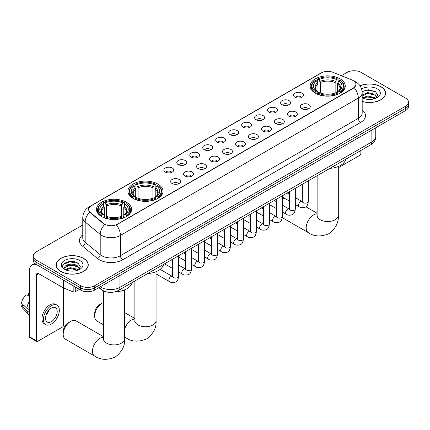 <?xml version="1.0" encoding="UTF-8"?>
<svg xmlns="http://www.w3.org/2000/svg" width="430" height="430" viewBox="0 0 430 430"><rect width="100%" height="100%" fill="white"/><g stroke="black" fill="none" stroke-linecap="round" stroke-linejoin="round"><path stroke-width="0.64" d="M157.885 184.067A17.549 10.132 0 0 0 138.761 181.874A17.549 10.132 0 0 0 127.925 191.232A17.549 10.132 0 0 0 133.064 198.397A17.549 10.132 0 0 0 152.188 200.595A17.549 10.132 0 0 0 163.024 191.232A17.549 10.132 0 0 0 157.885 184.067M126.415 202.234A17.549 10.132 0 0 0 107.29 200.041A17.549 10.132 0 0 0 96.46 209.399A17.549 10.132 0 0 0 101.598 216.564A17.549 10.132 0 0 0 120.722 218.762A17.549 10.132 0 0 0 131.558 209.399A17.549 10.132 0 0 0 126.415 202.234M340.13 78.851A17.549 10.132 0 0 0 321.006 76.653A17.549 10.132 0 0 0 310.17 86.016A17.549 10.132 0 0 0 315.308 93.181A17.549 10.132 0 0 0 334.438 95.374A17.549 10.132 0 0 0 345.269 86.016A17.549 10.132 0 0 0 340.13 78.851M294.991 97.207A4.966 2.865 180 0 1 294.002 96.395A4.966 2.865 180 0 1 295.646 92.832A4.966 2.865 180 0 1 302.01 93.154A4.966 2.865 180 0 1 303 96.395A4.966 2.865 180 0 1 294.991 97.207M301.409 97.502A2.978 1.72 0 0 0 300.608 96.664A2.978 1.72 0 0 0 297.673 96.229A2.978 1.72 0 0 0 295.593 97.502M282.015 104.694A4.966 2.865 180 0 1 281.032 103.883A4.966 2.865 180 0 1 282.677 100.319A4.966 2.865 180 0 1 289.041 100.642A4.966 2.865 180 0 1 290.03 103.883A4.966 2.865 180 0 1 282.015 104.694M288.439 104.995A2.978 1.72 0 0 0 287.638 104.157A2.978 1.72 0 0 0 284.703 103.716A2.978 1.72 0 0 0 282.623 104.995M269.046 112.182A4.966 2.865 180 0 1 268.062 111.375A4.966 2.865 180 0 1 269.707 107.806A4.966 2.865 180 0 1 276.071 108.129A4.966 2.865 180 0 1 277.054 111.375A4.966 2.865 180 0 1 269.046 112.182M275.463 112.483A2.978 1.72 0 0 0 274.668 111.644A2.978 1.72 0 0 0 271.728 111.209A2.978 1.72 0 0 0 269.653 112.483M256.076 119.674A4.966 2.865 180 0 1 255.092 118.863A4.966 2.865 180 0 1 256.737 115.299A4.966 2.865 180 0 1 263.101 115.616A4.966 2.865 180 0 1 264.084 118.863A4.966 2.865 180 0 1 256.076 119.674M262.493 119.97A2.978 1.72 0 0 0 261.698 119.131A2.978 1.72 0 0 0 258.758 118.696A2.978 1.72 0 0 0 256.683 119.97M243.106 127.162A4.966 2.865 180 0 1 242.122 126.35A4.966 2.865 180 0 1 243.767 122.786A4.966 2.865 180 0 1 250.131 123.104A4.966 2.865 180 0 1 251.115 126.35A4.966 2.865 180 0 1 243.106 127.162M249.524 127.457A2.978 1.72 0 0 0 248.723 126.619A2.978 1.72 0 0 0 245.788 126.183A2.978 1.72 0 0 0 243.713 127.457M230.136 134.649A4.966 2.865 180 0 1 229.147 133.838A4.966 2.865 180 0 1 230.797 130.274A4.966 2.865 180 0 1 237.161 130.596A4.966 2.865 180 0 1 238.145 133.838A4.966 2.865 180 0 1 230.136 134.649M236.554 134.945A2.978 1.72 0 0 0 235.753 134.106A2.978 1.72 0 0 0 232.818 133.671A2.978 1.72 0 0 0 230.738 134.945M217.166 142.136A4.966 2.865 180 0 1 216.177 141.325A4.966 2.865 180 0 1 217.822 137.761A4.966 2.865 180 0 1 224.186 138.084A4.966 2.865 180 0 1 225.175 141.325A4.966 2.865 180 0 1 217.166 142.136M223.584 142.438A2.978 1.72 0 0 0 222.783 141.599A2.978 1.72 0 0 0 219.848 141.164A2.978 1.72 0 0 0 217.768 142.438M204.196 149.629A4.966 2.865 180 0 1 203.207 148.818A4.966 2.865 180 0 1 204.852 145.254A4.966 2.865 180 0 1 211.216 145.571A4.966 2.865 180 0 1 212.205 148.818A4.966 2.865 180 0 1 204.196 149.629M210.614 149.925A2.978 1.72 0 0 0 209.813 149.086A2.978 1.72 0 0 0 206.878 148.651A2.978 1.72 0 0 0 204.798 149.925M191.221 157.117A4.966 2.865 180 0 1 190.237 156.305A4.966 2.865 180 0 1 191.882 152.741A4.966 2.865 180 0 1 198.246 153.058A4.966 2.865 180 0 1 199.23 156.305A4.966 2.865 180 0 1 191.221 157.117M197.644 157.412A2.978 1.72 0 0 0 196.843 156.574A2.978 1.72 0 0 0 193.908 156.138A2.978 1.72 0 0 0 191.828 157.412M178.251 164.604A4.966 2.865 180 0 1 177.268 163.792A4.966 2.865 180 0 1 178.912 160.229A4.966 2.865 180 0 1 185.276 160.546A4.966 2.865 180 0 1 186.26 163.792A4.966 2.865 180 0 1 178.251 164.604M184.669 164.9A2.978 1.72 0 0 0 183.873 164.061A2.978 1.72 0 0 0 180.933 163.626A2.978 1.72 0 0 0 178.858 164.9M165.281 172.091A4.966 2.865 180 0 1 164.298 171.28A4.966 2.865 180 0 1 165.942 167.716A4.966 2.865 180 0 1 172.306 168.039A4.966 2.865 180 0 1 173.29 171.28A4.966 2.865 180 0 1 165.281 172.091M171.699 172.392A2.978 1.72 0 0 0 170.898 171.554A2.978 1.72 0 0 0 167.963 171.113A2.978 1.72 0 0 0 165.889 172.392M301.801 108.629A4.966 2.865 180 0 1 300.817 107.817A4.966 2.865 180 0 1 302.462 104.254A4.966 2.865 180 0 1 308.826 104.576A4.966 2.865 180 0 1 309.81 107.817A4.966 2.865 180 0 1 301.801 108.629M308.219 108.924A2.978 1.72 0 0 0 307.423 108.086A2.978 1.72 0 0 0 304.483 107.65A2.978 1.72 0 0 0 302.408 108.924M288.831 116.116A4.966 2.865 180 0 1 287.847 115.305A4.966 2.865 180 0 1 289.492 111.741A4.966 2.865 180 0 1 295.856 112.063A4.966 2.865 180 0 1 296.84 115.305A4.966 2.865 180 0 1 288.831 116.116M295.249 116.417A2.978 1.72 0 0 0 294.448 115.579A2.978 1.72 0 0 0 291.513 115.143A2.978 1.72 0 0 0 289.438 116.417M275.861 123.603A4.966 2.865 180 0 1 274.872 122.797A4.966 2.865 180 0 1 276.522 119.228A4.966 2.865 180 0 1 282.886 119.551A4.966 2.865 180 0 1 283.87 122.797A4.966 2.865 180 0 1 275.861 123.603M282.279 123.904A2.978 1.72 0 0 0 281.478 123.066A2.978 1.72 0 0 0 278.543 122.631A2.978 1.72 0 0 0 276.463 123.904M262.891 131.096A4.966 2.865 180 0 1 261.902 130.285A4.966 2.865 180 0 1 263.547 126.721A4.966 2.865 180 0 1 269.911 127.038A4.966 2.865 180 0 1 270.9 130.285A4.966 2.865 180 0 1 262.891 131.096M269.309 131.392A2.978 1.72 0 0 0 268.508 130.553A2.978 1.72 0 0 0 265.573 130.118A2.978 1.72 0 0 0 263.493 131.392M249.921 138.584A4.966 2.865 180 0 1 248.932 137.772A4.966 2.865 180 0 1 250.577 134.208A4.966 2.865 180 0 1 256.941 134.525A4.966 2.865 180 0 1 257.93 137.772A4.966 2.865 180 0 1 249.921 138.584M256.339 138.879A2.978 1.72 0 0 0 255.538 138.041A2.978 1.72 0 0 0 252.603 137.605A2.978 1.72 0 0 0 250.523 138.879M236.946 146.071A4.966 2.865 180 0 1 235.962 145.259A4.966 2.865 180 0 1 237.607 141.696A4.966 2.865 180 0 1 243.971 142.018A4.966 2.865 180 0 1 244.955 145.259A4.966 2.865 180 0 1 236.946 146.071M243.369 146.367A2.978 1.72 0 0 0 242.568 145.533A2.978 1.72 0 0 0 239.634 145.093A2.978 1.72 0 0 0 237.553 146.367M223.976 153.558A4.966 2.865 180 0 1 222.993 152.747A4.966 2.865 180 0 1 224.637 149.183A4.966 2.865 180 0 1 231.001 149.506A4.966 2.865 180 0 1 231.985 152.747A4.966 2.865 180 0 1 223.976 153.558M230.394 153.859A2.978 1.72 0 0 0 229.599 153.021A2.978 1.72 0 0 0 226.658 152.585A2.978 1.72 0 0 0 224.584 153.859M211.006 161.051A4.966 2.865 180 0 1 210.023 160.239A4.966 2.865 180 0 1 211.667 156.676A4.966 2.865 180 0 1 218.031 156.993A4.966 2.865 180 0 1 219.015 160.239A4.966 2.865 180 0 1 211.006 161.051M217.424 161.347A2.978 1.72 0 0 0 216.623 160.508A2.978 1.72 0 0 0 213.689 160.073A2.978 1.72 0 0 0 211.614 161.347M198.036 168.538A4.966 2.865 180 0 1 197.053 167.727A4.966 2.865 180 0 1 198.698 164.163A4.966 2.865 180 0 1 205.062 164.48A4.966 2.865 180 0 1 206.045 167.727A4.966 2.865 180 0 1 198.036 168.538M204.454 168.834A2.978 1.72 0 0 0 203.653 167.996A2.978 1.72 0 0 0 200.719 167.56A2.978 1.72 0 0 0 198.638 168.834M185.067 176.026A4.966 2.865 180 0 1 184.078 175.214A4.966 2.865 180 0 1 185.722 171.651A4.966 2.865 180 0 1 192.092 171.973A4.966 2.865 180 0 1 193.075 175.214A4.966 2.865 180 0 1 185.067 176.026M191.484 176.322A2.978 1.72 0 0 0 190.683 175.483A2.978 1.72 0 0 0 187.749 175.048A2.978 1.72 0 0 0 185.669 176.322M172.097 183.513A4.966 2.865 180 0 1 171.108 182.702A4.966 2.865 180 0 1 172.752 179.138A4.966 2.865 180 0 1 179.117 179.46A4.966 2.865 180 0 1 180.105 182.702A4.966 2.865 180 0 1 172.097 183.513M178.514 183.814A2.978 1.72 0 0 0 177.714 182.976A2.978 1.72 0 0 0 174.779 182.535A2.978 1.72 0 0 0 172.699 183.814M352.186 80.082A8.939 5.16 180 0 1 353.379 80.663A8.939 5.16 180 0 1 355.997 84.312A8.939 5.16 180 0 1 353.379 87.962L117.379 224.213A8.939 5.16 180 0 1 103.732 223.525L90.235 212.393A8.939 5.16 180 0 1 88.618 209.437A8.939 5.16 180 0 1 91.235 205.787L321.457 72.869A8.939 5.16 180 0 1 332.906 72.288L352.186 80.082M107.801 292.163A9.933 5.735 180 0 1 101.518 289.82L98.862 287.627M362.178 101.475A16.06 9.272 0 0 0 385.592 93.235A16.06 9.272 0 0 0 380.889 86.677A16.06 9.272 0 0 0 360.017 85.769M83.549 258.344A16.06 9.272 0 0 0 66.048 256.339A16.06 9.272 0 0 0 56.131 264.901A16.06 9.272 0 0 0 60.84 271.459A16.06 9.272 0 0 0 78.335 273.469A16.06 9.272 0 0 0 88.252 264.901A16.06 9.272 0 0 0 83.549 258.344M355.997 84.312L354.245 87.596L353.379 88.225L116.374 224.933A11.588 6.692 60 0 1 120.421 235.436A13.244 7.649 180 0 1 101.695 235.436A13.244 7.649 180 0 1 100.206 234.415L85.167 222.009A13.244 7.649 180 0 1 82.77 217.623L82.77 237.903A13.244 7.649 0 0 0 85.167 242.289L100.206 254.689A13.244 7.649 0 0 0 101.695 255.71A13.244 7.649 0 0 0 120.421 255.71L358.298 118.374A13.244 7.649 0 0 0 362.178 112.966L362.178 92.692A13.244 7.649 180 0 1 358.298 98.099A11.588 6.692 -120 0 0 354.245 87.596M82.77 225.003L36.136 251.926A9.933 5.735 0 0 0 33.228 255.979L33.228 260.306A9.933 5.735 0 0 0 36.136 264.364L80.62 290.046L80.62 287.88A9.933 5.735 0 0 0 94.67 287.88L405.592 108.371A9.933 5.735 0 0 0 408.5 104.318A9.933 5.735 0 0 1 405.592 108.371L94.67 287.88A9.933 5.735 0 0 1 80.62 287.88L36.136 262.198L80.62 287.88L80.62 285.719A9.933 5.735 0 0 0 94.67 285.719L405.592 106.21A9.933 5.735 0 0 0 408.5 102.152A9.933 5.735 0 0 0 405.592 98.099L361.109 72.417A9.933 5.735 0 0 0 347.058 72.417L341.361 75.707M33.228 258.145A9.933 5.735 0 0 0 36.136 262.198A9.933 5.735 0 0 1 33.228 258.145M105.742 224.933L103.732 223.917L89.633 212.178A11.588 7.751 129.5 0 0 85.167 222.009L85.167 242.289A3.311 2.215 -50.5 0 1 82.453 246.089A16.555 9.557 180 0 1 82.77 234.871M33.228 255.979A9.933 5.735 0 0 0 36.136 260.037L80.62 285.719M80.62 290.046A9.933 5.735 0 0 0 94.67 290.046L405.592 110.537A9.933 5.735 0 0 0 408.5 106.479L408.5 102.152M362.178 101.367A15.894 9.175 0 0 0 385.43 93.235A15.894 9.175 0 0 0 380.77 86.747A15.894 9.175 0 0 0 360.077 85.86M367.741 99.378L370.235 99.454M362.78 97.793L367.596 95.954L374.826 97.648L375.702 98.346M363.221 98.255L367.596 96.814L374.981 98.615M362.178 96.718A7.482 4.321 0 0 0 363.291 98.314M362.178 95.299L367.596 92.525L374.826 94.213L376.976 97.185M362.178 96.159L367.596 93.38L374.826 95.073L376.804 97.406M362.248 97.825L362.635 98.061M362.178 97.793A10.793 6.23 0 0 0 377.169 97.642A10.793 6.23 0 0 0 377.169 88.827A10.793 6.23 0 0 0 361.603 89.005M375.954 98.244L377.647 94.922L375.508 91.697L368.687 89.768L362.108 91.429M362.856 98.126L362.178 97.331M362.13 91.622L367.01 90.182L375.363 91.601M364.629 94.046L367.01 93.616L372.971 94.127M364.629 97.481L367.01 97.046L372.971 97.556M338.313 167.759L359.7 155.413A1.655 0.957 120 0 0 360.872 153.386L360.872 150.489M60.953 271.389A15.894 9.175 0 0 0 78.276 273.378A15.894 9.175 0 0 0 88.085 264.901A15.894 9.175 0 0 0 83.431 258.414A15.894 9.175 0 0 0 66.112 256.425A15.894 9.175 0 0 0 56.298 264.901A15.894 9.175 0 0 0 60.953 271.389M70.396 271.045L72.896 271.12M65.435 269.465L70.257 267.627L77.486 269.314L78.357 270.019M65.881 269.927L70.257 268.481L77.642 270.282M65.51 269.798L64.736 267.987A7.482 4.321 0 0 0 65.946 269.986M79.631 268.852L77.486 265.88C72.993 262.531 63.747 264.6 64.736 267.987L64.71 267.653M64.758 268.089L64.962 267.535L70.257 265.052L77.486 266.74L79.464 269.072M78.615 269.911L80.308 266.589L78.169 263.37C70.595 257.925 57.136 265.095 64.909 269.497L65.29 269.734M79.824 260.494A10.793 6.23 0 0 0 64.559 260.494A10.793 6.23 0 0 0 64.559 269.309A10.793 6.23 0 0 0 79.824 269.309A10.793 6.23 0 0 0 79.824 260.494M63.328 264.45L69.665 261.849L78.018 263.267M67.29 265.713L69.665 265.283L75.632 265.794M67.29 269.148L69.665 268.718L75.632 269.228M284.192 198.096A10.594 6.117 120 0 0 282.354 199.482M282.354 199.154L284.187 198.09L282.354 199.154M314.996 92.993L315.464 91.735A15.759 9.1 0 0 1 315.464 80.292L316.55 80.915A14.238 8.218 0 0 0 316.55 91.112L317.619 91.719L317.963 92.998M317.963 92.477L317.963 83.915L316.55 80.915M317.335 82.275L317.335 79.211L317.808 78.937A15.759 9.1 0 0 1 337.631 78.937L336.55 79.566A14.238 8.218 0 0 0 318.893 79.566L320.307 82.565L320.307 93.031M335.131 93.031L335.131 82.565L336.55 79.566M329.907 168.367A18.21 10.513 0 0 0 345.801 159.191M317.335 93.901A16.421 9.482 0 0 0 338.104 93.901L337.631 93.09A15.759 9.1 0 0 1 317.808 93.09L317.335 94.181M338.104 94.181L338.104 93.901M315.464 80.292L314.996 80.56A16.421 9.482 0 0 0 311.298 86.554A16.421 9.482 0 0 0 314.996 92.552M337.631 78.937L338.104 79.211L338.104 82.275M317.808 93.09L318.893 92.461A14.238 8.218 0 0 0 336.55 92.461L337.631 93.09M316.55 91.112L315.464 91.735M318.893 79.566L317.808 78.937M317.619 82.759A12.733 7.353 0 0 0 317.619 91.719L317.679 91.762C315.873 90.01 315.131 88.822 315.469 88.198A12.25 7.074 0 0 1 317.963 83.915M340.442 92.552A16.421 9.482 0 0 0 344.145 86.554A16.421 9.482 0 0 0 340.442 80.56L339.974 80.292A15.759 9.1 0 0 1 339.974 91.735L340.442 92.993M339.974 91.735L338.888 91.112A14.238 8.218 0 0 0 338.888 80.915L339.974 80.292M338.888 80.915L337.475 83.915L337.475 92.477L337.819 91.719L338.888 91.112M337.475 83.915A12.25 7.074 0 0 1 339.969 88.198C340.302 88.827 339.566 90.015 337.76 91.762L337.819 91.719A12.733 7.353 0 0 0 337.819 82.759M337.475 92.998L337.475 92.477M94.67 316.163L94.67 313.459A7.283 4.203 -60 0 1 99.819 304.537L102.163 303.182A10.594 6.117 120 0 0 94.67 316.163A10.594 6.117 120 0 0 96.863 321.011L103.41 324.795M132.752 198.208L133.219 196.956A15.759 9.1 0 0 1 133.219 185.507L134.305 186.136A14.238 8.218 0 0 0 134.305 196.327L135.375 196.94L135.719 198.214M135.719 197.692L135.719 189.135L134.305 186.136M135.09 187.491L135.09 184.427L135.563 184.158A15.759 9.1 0 0 1 155.386 184.158L154.305 184.782A14.238 8.218 0 0 0 136.643 184.782L138.062 187.781L138.062 198.251M152.886 198.251L152.886 187.781L154.305 184.782M147.662 273.582A18.21 10.513 0 0 0 163.55 264.407M135.09 199.122A16.421 9.482 0 0 0 155.859 199.122L155.386 198.305A15.759 9.1 0 0 1 135.563 198.305L135.09 199.402M155.859 199.402L155.859 199.122M133.219 185.507L132.752 185.781A16.421 9.482 0 0 0 129.054 191.775A16.421 9.482 0 0 0 132.752 197.768M155.386 184.158L155.859 184.427L155.859 187.491M135.563 198.305L136.643 197.682A14.238 8.218 0 0 0 154.305 197.682L155.386 198.305M134.305 196.327L133.219 196.956M136.643 184.782L135.563 184.158M135.375 187.98A12.733 7.353 0 0 0 135.375 196.94L135.434 196.978C133.623 195.231 132.886 194.043 133.225 193.414A12.25 7.074 0 0 1 135.719 189.135M158.197 197.768A16.421 9.482 0 0 0 161.895 191.775A16.421 9.482 0 0 0 158.197 185.781L157.729 185.507A15.759 9.1 0 0 1 157.729 196.956L158.197 198.208M157.729 196.956L156.644 196.327A14.238 8.218 0 0 0 156.644 186.136L157.729 185.507M156.644 186.136L155.23 189.135L155.23 197.692L155.574 196.94L156.644 196.327M155.23 189.135A12.25 7.074 0 0 1 157.724 193.414C158.057 194.043 157.321 195.231 155.515 196.978L155.574 196.94A12.733 7.353 0 0 0 155.574 187.98M155.23 198.214L155.23 197.692M103.41 302.586A10.594 6.117 120 0 0 102.163 303.182L99.819 304.537M63.199 334.33L63.199 331.627A7.283 4.203 -60 0 1 68.354 322.704L70.692 321.35A10.594 6.117 120 0 0 63.199 334.33A10.594 6.117 120 0 0 65.398 339.179L94.665 356.078A10.594 6.117 -60 0 1 93.036 347.585A10.594 6.117 -60 0 1 99.959 338.249A10.594 6.117 -60 0 1 103.41 337.227M101.281 216.376L101.754 215.124A15.759 9.1 0 0 1 101.754 203.675L102.84 204.304A14.238 8.218 0 0 0 102.84 214.495L103.909 215.107L104.254 216.381M104.254 215.86L104.254 207.303L102.84 204.304M103.625 205.658L103.625 202.595L104.098 202.326A15.759 9.1 0 0 1 123.921 202.326L122.835 202.949A14.238 8.218 0 0 0 105.178 202.949L106.597 205.948L106.597 216.419M121.421 216.419L121.421 205.948L122.835 202.949M115.052 291.809A18.21 10.513 0 0 0 132.085 282.575M103.625 217.284A16.421 9.482 0 0 0 124.388 217.284L123.921 216.473A15.759 9.1 0 0 1 104.098 216.473L103.625 217.569M124.388 217.569L124.388 217.284M101.754 203.675L101.281 203.944A16.421 9.482 0 0 0 97.583 209.942A16.421 9.482 0 0 0 101.281 215.935M123.921 202.326L124.388 202.595L124.388 205.658M104.098 216.473L105.178 215.849A14.238 8.218 0 0 0 122.835 215.849L123.921 216.473M102.84 214.495L101.754 215.124M105.178 202.949L104.098 202.326M103.909 206.147A12.733 7.353 0 0 0 103.909 215.107L103.969 215.145C102.157 213.393 101.421 212.205 101.754 211.581A12.25 7.074 0 0 1 104.254 207.303M126.732 215.935A16.421 9.482 0 0 0 130.43 209.942A16.421 9.482 0 0 0 126.732 203.944L126.259 203.675A15.759 9.1 0 0 1 126.259 215.124L126.732 216.376M126.259 215.124L125.178 214.495A14.238 8.218 0 0 0 125.178 204.304L126.259 203.675M125.178 204.304L123.759 207.303L123.759 215.86L124.109 215.107L125.178 214.495M123.759 207.303A12.25 7.074 0 0 1 126.259 211.581C126.592 212.21 125.856 213.398 124.05 215.145L124.109 215.107A12.733 7.353 0 0 0 124.109 206.147M123.759 216.381L123.759 215.86M103.41 336.658L75.992 320.828A10.594 6.117 120 0 0 70.692 321.35L68.354 322.704M75.293 286.971L75.293 291.766L79.448 289.368M36.631 264.649A13.244 7.649 -120 0 0 32.089 264.923A13.244 7.649 -120 0 0 29.348 270.986L29.348 336.679L36.373 340.737L36.373 275.039A3.311 1.913 60 0 1 37.055 273.523A3.311 1.913 60 0 1 38.711 273.69L63.194 287.82L63.194 279.984M36.373 340.737A1.655 0.957 120 0 0 36.711 341.495L29.692 337.437A1.655 0.957 -60 0 1 29.348 336.679M36.711 341.495A1.655 0.957 120 0 0 37.539 341.409L62.361 327.085A1.655 0.957 120 0 0 63.527 325.053L63.527 287.976M75.293 291.766A1.655 0.957 180 0 1 73.175 291.873L63.414 287.928A1.655 0.957 180 0 1 63.194 287.82M51.353 321.651A8.277 4.778 120 0 0 56.76 314.357A8.277 4.778 120 0 0 55.491 307.719A8.277 4.778 120 0 0 51.353 308.133A8.277 4.778 120 0 0 45.946 315.426A8.277 4.778 120 0 0 47.214 322.059A8.277 4.778 120 0 0 51.353 321.651M46.005 315.233A8.277 4.778 120 0 0 48.977 310.089M29.348 293.744L28.643 293.529L28.643 295.19L29.348 295.598M56.986 305.139L55.578 304.327A11.255 6.498 120 0 0 49.95 304.886A11.255 6.498 120 0 0 42.597 314.808A11.255 6.498 120 0 0 44.322 323.828L45.725 324.639A11.255 6.498 120 0 0 51.353 324.08A11.255 6.498 120 0 0 58.711 314.163A11.255 6.498 120 0 0 56.986 305.139A11.255 6.498 120 0 0 51.353 305.698A11.255 6.498 120 0 0 44 315.62A11.255 6.498 120 0 0 45.725 324.639M29.348 301.484A10.927 6.31 120 0 0 26.859 308.213L21.5 303.198A8.611 4.972 120 0 1 26.305 294.878L29.348 295.802M29.348 309.648L26.859 308.213M24.397 305.913L22.941 305.074L21.5 305.902L26.859 310.917L29.348 312.352M26.859 310.917A10.927 6.31 120 0 0 28.208 313.97A10.927 6.31 120 0 0 29.036 314.62L29.348 314.803M29.348 293.335A8.611 4.972 120 0 0 28.643 293.529M21.5 305.902A8.611 4.972 120 0 0 22.516 308.047L28.208 313.97M90.235 212.393L90.235 212.785M103.732 223.525L103.732 223.917M117.379 224.213L117.379 224.481M122.765 259.768A3.311 1.913 60 0 1 120.421 255.71L120.421 235.436L358.298 98.099L358.298 118.374A3.311 1.913 60 0 0 360.636 122.432L122.765 259.768A16.555 9.557 180 0 1 99.352 259.768A16.555 9.557 180 0 1 97.497 258.489L82.453 246.089M362.178 92.692C361.952 87.93 359.856 84.361 355.895 81.98L354.223 81.162A11.588 5.429 112 0 0 354.067 81.109M90.252 206.459A11.588 6.692 -120 0 0 89.053 206.911C85.086 209.292 82.995 212.861 82.77 217.623M89.053 206.911L320.484 73.294A11.588 6.692 60 0 1 321.361 72.923M104.721 224.53A11.588 7.751 129.5 0 0 100.206 234.415L100.206 254.689A3.311 2.215 -50.5 0 1 97.497 258.489M362.178 109.935A16.555 9.557 180 0 1 360.636 122.432M94.67 285.719L94.67 290.046M405.592 106.21L405.592 110.537M36.136 260.037L36.136 264.364M100.335 286.772A13.244 7.649 0 0 0 101.222 287.342A13.244 7.649 0 0 0 119.954 287.342L371.875 141.895A13.244 7.649 0 0 0 375.755 136.487C375.852 139.777 374.1 142.588 370.504 144.926L118.583 290.374A6.622 3.822 60 0 0 119.954 287.342L119.954 275.447M371.875 130L371.875 141.895A6.622 3.822 60 0 1 370.504 144.926M99.798 287.084A6.622 4.429 129.5 0 0 100.953 289.234L98.943 287.579M338.313 166.48L338.313 215.403A10.594 6.117 180 0 1 335.212 219.73A10.594 6.117 180 0 1 320.226 219.73A10.594 6.117 180 0 1 317.125 215.403L316.985 216.655M338.313 215.403C338.862 222.375 335.723 228.464 328.902 233.673C320.979 236.978 314.137 236.65 308.375 232.689A10.594 6.117 -60 0 1 306.751 224.202A10.594 6.117 -60 0 1 313.674 214.86A10.594 6.117 -60 0 1 317.125 213.844M335.131 82.565A12.25 7.074 0 0 0 320.307 82.565M335.481 81.41A12.733 7.353 0 0 0 319.963 81.41M156.069 271.695L156.069 320.624A10.594 6.117 180 0 1 152.967 324.946A10.594 6.117 180 0 1 137.982 324.946A10.594 6.117 180 0 1 134.88 320.624L134.74 321.871M124.603 329.1A10.594 6.117 -60 0 1 131.424 320.081A10.594 6.117 -60 0 1 134.88 319.06M156.069 320.624C156.617 327.59 153.478 333.68 146.657 338.894C138.734 342.194 131.892 341.866 126.13 337.91A10.594 6.117 -60 0 1 124.603 336.244M152.886 187.781A12.25 7.074 0 0 0 138.062 187.781M153.23 186.625A12.733 7.353 0 0 0 137.718 186.625M124.603 289.863L124.603 338.792A10.594 6.117 180 0 1 121.502 343.113A10.594 6.117 180 0 1 106.516 343.113A10.594 6.117 180 0 1 103.41 338.792L103.275 340.039M121.421 205.948A12.25 7.074 0 0 0 106.597 205.948M121.765 204.793A12.733 7.353 0 0 0 106.248 204.793M308.294 180.842L308.294 201.439A2.978 1.72 180 0 1 307.283 202.729A2.978 1.72 180 0 1 303.204 202.654A2.978 1.72 180 0 1 302.333 201.439L302.236 202.084L302.505 201.863M308.294 201.439C307.885 204.9 306.816 206.835 305.08 207.238C302.618 208.002 300.64 207.83 299.14 206.722A2.978 1.72 -60 0 1 298.683 204.336A2.978 1.72 -60 0 1 300.629 201.708A2.978 1.72 -60 0 1 300.763 201.638A2.978 1.72 -60 0 1 302.123 201.562L302.725 201.799M295.324 188.335L295.324 208.926A2.978 1.72 180 0 1 294.313 210.216A2.978 1.72 180 0 1 290.234 210.146A2.978 1.72 180 0 1 289.363 208.926L289.266 209.571L289.535 209.351M295.324 208.926C294.915 212.388 293.84 214.323 292.11 214.726C289.648 215.489 287.67 215.317 286.17 214.21A2.978 1.72 -60 0 1 285.713 211.823A2.978 1.72 -60 0 1 287.659 209.2A2.978 1.72 -60 0 1 287.794 209.125A2.978 1.72 -60 0 1 289.148 209.05L289.755 209.292M282.354 195.822L282.354 216.419A2.978 1.72 180 0 1 281.344 217.709A2.978 1.72 180 0 1 277.264 217.634A2.978 1.72 180 0 1 276.393 216.419L276.296 217.059L276.565 216.838M282.354 216.419C281.946 219.875 280.871 221.81 279.135 222.213C276.678 222.976 274.695 222.804 273.2 221.703A2.978 1.72 -60 0 1 272.744 219.311A2.978 1.72 -60 0 1 274.689 216.688A2.978 1.72 -60 0 1 274.824 216.618A2.978 1.72 -60 0 1 276.178 216.537L276.786 216.779M269.379 203.309L269.379 223.906A2.978 1.72 180 0 1 268.374 225.196A2.978 1.72 180 0 1 264.294 225.121A2.978 1.72 180 0 1 263.423 223.906L263.327 224.551L263.59 224.331M269.379 223.906C268.97 227.368 267.901 229.298 266.165 229.706C263.703 230.464 261.725 230.292 260.231 229.19A2.978 1.72 -60 0 1 259.774 226.803A2.978 1.72 -60 0 1 261.719 224.175A2.978 1.72 -60 0 1 261.854 224.105A2.978 1.72 -60 0 1 263.208 224.03L263.816 224.267M256.409 210.797L256.409 231.394A2.978 1.72 180 0 1 255.404 232.684A2.978 1.72 180 0 1 251.324 232.608A2.978 1.72 180 0 1 250.448 231.394L250.357 232.039L250.62 231.818M256.409 231.394C256 234.855 254.931 236.785 253.195 237.193C250.733 237.957 248.755 237.785 247.261 236.677A2.978 1.72 -60 0 1 246.804 234.291A2.978 1.72 -60 0 1 248.75 231.662A2.978 1.72 -60 0 1 248.879 231.593A2.978 1.72 -60 0 1 250.238 231.517L250.846 231.754M243.439 218.29L243.439 238.881A2.978 1.72 180 0 1 242.429 240.171A2.978 1.72 180 0 1 238.354 240.101A2.978 1.72 180 0 1 237.478 238.881L237.387 239.526L237.65 239.306M243.439 238.881C243.031 242.343 241.961 244.278 240.225 244.681C237.763 245.444 235.785 245.272 234.285 244.165A2.978 1.72 -60 0 1 233.829 241.778A2.978 1.72 -60 0 1 235.78 239.155A2.978 1.72 -60 0 1 235.909 239.08A2.978 1.72 -60 0 1 237.269 239.005L237.871 239.247M230.469 225.777L230.469 246.368A2.978 1.72 180 0 1 229.459 247.664A2.978 1.72 180 0 1 225.384 247.589A2.978 1.72 180 0 1 224.508 246.368L224.412 247.013L224.68 246.793M230.469 246.368C230.061 249.83 228.991 251.765 227.255 252.168C224.793 252.931 222.815 252.759 221.316 251.657A2.978 1.72 -60 0 1 220.859 249.266A2.978 1.72 -60 0 1 222.804 246.643A2.978 1.72 -60 0 1 222.939 246.567A2.978 1.72 -60 0 1 224.299 246.492L224.901 246.734M217.499 233.264L217.499 253.861A2.978 1.72 180 0 1 216.489 255.151A2.978 1.72 180 0 1 212.409 255.076A2.978 1.72 180 0 1 211.538 253.861L211.442 254.501L211.71 254.28M217.499 253.861C217.091 257.317 216.016 259.252 214.285 259.655C211.823 260.419 209.845 260.247 208.346 259.145A2.978 1.72 -60 0 1 207.889 256.758A2.978 1.72 -60 0 1 209.835 254.13A2.978 1.72 -60 0 1 209.969 254.06A2.978 1.72 -60 0 1 211.323 253.985L211.931 254.221M204.529 240.752L204.529 261.349A2.978 1.72 180 0 1 203.519 262.639A2.978 1.72 180 0 1 199.439 262.563A2.978 1.72 180 0 1 198.569 261.349L198.472 261.994L198.741 261.773M204.529 261.349C204.121 264.81 203.046 266.74 201.315 267.148C198.853 267.906 196.87 267.739 195.376 266.632A2.978 1.72 -60 0 1 194.919 264.246A2.978 1.72 -60 0 1 196.865 261.617A2.978 1.72 -60 0 1 196.999 261.548A2.978 1.72 -60 0 1 198.354 261.472L198.961 261.709M191.56 248.239L191.56 268.836A2.978 1.72 180 0 1 190.549 270.126A2.978 1.72 180 0 1 186.47 270.051A2.978 1.72 180 0 1 185.599 268.836L185.502 269.481L185.771 269.261M191.56 268.836C191.151 272.298 190.076 274.232 188.34 274.636C185.884 275.399 183.9 275.227 182.406 274.12A2.978 1.72 -60 0 1 181.949 271.733A2.978 1.72 -60 0 1 183.895 269.105A2.978 1.72 -60 0 1 184.029 269.035A2.978 1.72 -60 0 1 185.384 268.96L185.991 269.196M178.584 255.732L178.584 276.323A2.978 1.72 180 0 1 177.579 277.613A2.978 1.72 180 0 1 173.5 277.543A2.978 1.72 180 0 1 172.629 276.323L172.532 276.968L172.796 276.748M178.584 276.323C178.176 279.785 177.106 281.72 175.37 282.123C172.908 282.886 170.93 282.714 169.436 281.607A2.978 1.72 -60 0 1 168.979 279.221A2.978 1.72 -60 0 1 170.925 276.598A2.978 1.72 -60 0 1 171.054 276.522A2.978 1.72 -60 0 1 172.414 276.447L173.021 276.689M36.373 275.039L38.711 273.69M63.414 280.113L63.414 287.928M73.175 291.873L73.175 285.746M320.484 73.294L322.608 72.305M118.583 290.374C113.251 293.05 107.925 293.05 102.598 290.374L100.953 289.234M375.755 136.487L375.755 127.758M385.43 94.562L385.43 93.235M88.085 266.229L88.085 264.901M56.298 266.229L56.298 264.901M308.375 232.689L282.268 217.618M311.298 89.585L311.298 86.554M344.145 89.585L344.145 86.554M317.125 213.275L305.864 206.771M317.125 175.746L317.125 215.403M126.13 337.91L124.603 337.029M129.054 194.801L129.054 191.775M161.895 194.801L161.895 191.775M134.88 318.49L124.603 312.556M134.88 280.962L134.88 320.624M124.603 338.792C125.151 345.758 122.012 351.848 115.192 357.061C107.269 360.362 100.427 360.034 94.665 356.078M97.583 212.968L97.583 209.942M130.43 212.968L130.43 209.942M103.41 290.986L103.41 338.792M299.14 206.722L295.324 204.519M289.363 201.079L282.354 197.031M302.333 184.287L302.333 201.439M302.123 201.562L295.324 197.639M289.363 194.199L287.267 192.984M286.17 214.21L282.354 212.006M276.393 208.566L269.379 204.519M289.363 191.775L289.363 208.926M289.148 209.05L282.354 205.126M276.393 201.686L274.292 200.471M273.2 221.703L269.379 219.499M263.423 216.053L256.409 212.006M276.393 199.262L276.393 216.419M276.178 216.537L269.379 212.613M263.423 209.174L261.322 207.964M260.231 229.19L256.409 226.986M250.448 223.546L243.439 219.499M263.423 206.749L263.423 223.906M263.208 224.03L256.409 220.101M250.448 216.661L248.352 215.451M247.261 236.677L243.439 234.474M237.478 231.034L230.469 226.986M250.448 214.242L250.448 231.394M250.238 231.517L243.439 227.594M237.478 224.148L235.382 222.939M234.285 244.165L230.469 241.961M224.508 238.521L217.499 234.474M237.478 221.729L237.478 238.881M237.269 239.005L230.469 235.081M224.508 231.641L222.412 230.426M221.316 251.657L217.499 249.448M211.538 246.008L204.529 241.961M224.508 229.217L224.508 246.368M224.299 246.492L217.499 242.568M211.538 239.128L209.442 237.919M208.346 259.145L204.529 256.941M198.569 253.501L191.56 249.448M211.538 236.704L211.538 253.861M211.323 253.985L204.529 250.056M198.569 246.616L196.472 245.406M195.376 266.632L191.56 264.428M185.599 260.988L178.584 256.941M198.569 244.192L198.569 261.349M198.354 261.472L191.56 257.548M185.599 254.103L183.497 252.894M182.406 274.12L178.584 271.916M172.629 268.476L164.566 263.821M185.599 251.684L185.599 268.836M185.384 268.96L178.584 265.036M172.629 261.596L170.527 260.381M169.436 281.607L156.069 273.894M172.629 259.172L172.629 276.323M172.414 276.447L160.153 269.368M32.089 264.923L34.771 263.375"/></g></svg>
